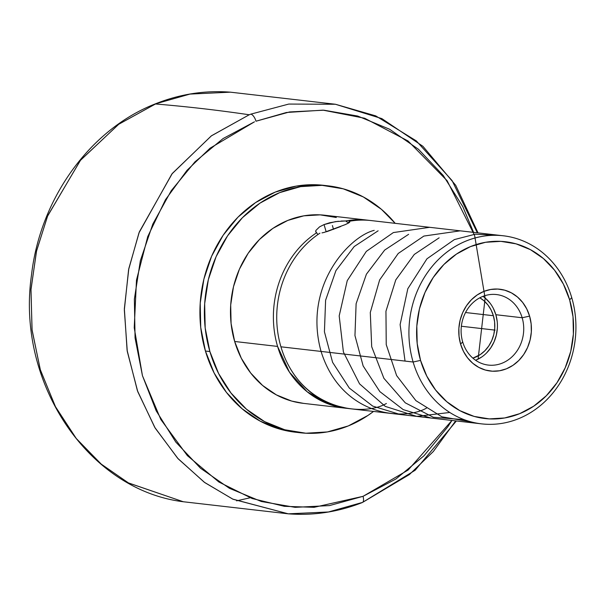 <?xml version="1.0" encoding="UTF-8"?>
<svg xmlns="http://www.w3.org/2000/svg" width="606" height="606" viewBox="0 0 606 606"><rect width="100%" height="100%" fill="white"/><g stroke="black" fill="none" stroke-linecap="round" stroke-linejoin="round"><path stroke-width="0.91" d="M277.586 346.42L289.463 372.175L307.144 391.749L327.535 403.641L347.738 408.436A94.665 83.348 -83.4 0 1 346.064 408.27A94.665 83.348 -83.4 0 1 277.586 346.42A94.665 83.348 -83.4 0 1 316.605 232.78A94.665 83.348 96.6 0 0 277.586 346.42L234.666 341.481L277.586 346.42M386.386 403.482C362.653 417.458 299.743 409.762 280.919 346.806A94.665 83.348 -83.4 0 1 319.945 233.166A94.665 83.348 96.6 0 0 280.919 346.806L413.118 362.017L420.549 360.396A88.984 78.348 -83.4 0 1 470.514 246.589A88.984 78.348 -83.4 0 1 569.648 299.864L571.731 297.622A94.665 83.348 96.6 0 0 466.264 240.946A94.665 83.348 96.6 0 0 413.118 362.017A94.665 83.348 -83.4 0 1 503.245 235.779A94.665 83.348 -83.4 0 1 571.731 297.622A94.665 83.348 -83.4 0 1 481.603 423.867A94.665 83.348 -83.4 0 1 413.118 362.017L280.919 346.806A94.665 83.348 96.6 0 0 349.404 408.649L481.603 423.867M317.703 234.28L315.688 231.371L315.953 230.371L319.574 226.849L324.043 224.584L326.18 231.848L324.043 224.584L335.519 221.607L345.746 220.948A94.665 83.348 -83.4 0 1 367.713 220.183A94.665 83.348 -83.4 0 1 369.38 220.395M254.49 121.814L210.002 148.235L187.004 170.331L165.483 199.692L147.743 236.582L136.486 280.086L134.229 327.732L142.44 375.667L160.832 419.519L187.368 455.636L218.88 482.012L252.096 498.503L284.388 506.321L314.082 507.32L363.039 496.329A7.098 3.045 68.5 0 1 362.343 502.533A7.098 3.045 -111.5 0 0 363.039 496.329L408.111 470.044L451.94 420.45L447.766 426.859L424.041 455.727L395.945 478.982L363.039 496.329L329.467 505.593L295.13 507.343L261.345 501.503L229.401 488.292L200.518 468.226L175.801 442.069L156.189 410.815L142.44 375.667L135.07 337.959L134.373 299.137L140.357 260.678L152.818 224.061L171.256 190.685L194.98 161.817L223.084 138.562L254.49 121.814M456.379 420.958L415.125 470.271L362.305 502.548C338.201 512.002 313.529 515.759 288.297 513.827L233.052 499.261L204.775 482.596L178.172 458.825L155.212 428.147L137.774 391.696L127.283 351.45L124.336 309.939L128.593 269.708L138.979 232.855L171.892 173.975L211.244 135.941L249.24 114.769A206.237 181.588 -83.4 0 1 250.793 114.148A7.098 3.045 68.5 0 1 255.99 121.215A7.098 3.045 -111.5 0 0 250.793 114.148A206.237 181.588 96.6 0 0 249.24 114.769L211.502 135.752L172.316 173.445L139.335 231.901L128.82 268.587L124.359 308.719L127.093 350.245L137.388 390.62L154.689 427.283L177.619 458.212L204.275 482.232L232.681 499.086L288.297 513.827L328.437 511.979L361.661 502.639A7.098 3.045 -111.5 0 0 362.343 502.533M477.323 232.795L452.099 180.596L416.33 140.91L375.735 115.882L335.429 104.255L230.416 92.173L189.943 94.081L156.545 103.565L189.966 94.081L230.416 92.173C204.995 90.226 180.156 94.051 155.901 103.649C90.385 128.896 40.148 198.359 31.497 275.086C15.976 382.144 87.665 489.943 183.285 501.745L128.351 482.884L101.088 464.007L76.114 438.335L55.267 406.361L40.208 369.425L32.02 329.596L30.989 289.259L36.61 250.702L47.722 215.713L80.575 160.166L118.799 124.222L155.5 103.982A5916.484 2527.459 67.9 0 1 249.24 114.769A5916.484 2527.459 -112.1 0 0 155.5 103.982L118.632 124.336L80.303 160.499L47.48 216.312L36.443 251.414L30.944 290.032L32.103 330.368L40.42 370.13L55.578 406.937L76.447 438.759L101.399 464.272L128.586 483.012L183.285 501.745L288.297 513.827M156.545 103.565A7.098 3.045 -111.7 0 0 155.863 103.671A7.098 3.045 68.3 0 1 156.545 103.565A206.237 181.588 96.6 0 0 155.5 103.982A206.237 181.588 -83.4 0 1 156.545 103.565M462.681 341.898A35.496 31.254 96.6 0 0 502.23 363.145A35.496 31.254 96.6 0 0 522.16 317.749L529.599 316.12A41.178 36.254 -83.4 0 1 506.472 368.789A41.178 36.254 -83.4 0 1 460.598 344.132L462.681 341.898A35.496 31.254 -83.4 0 1 496.481 294.554A35.496 31.254 -83.4 0 1 522.16 317.749A35.496 31.254 -83.4 0 1 488.36 365.085A35.496 31.254 -83.4 0 1 462.681 341.898L460.598 344.132L463.484 351.404L467.582 357.866L472.733 363.252L478.748 367.365L485.391 370.054L492.405 371.205L499.526 370.781L506.472 368.789L512.987 365.312L518.812 360.487L523.72 354.495L527.538 347.564L530.106 339.958L531.326 331.982L531.151 323.937L529.599 316.12L526.712 308.848L522.614 302.394L517.463 297.008L511.449 292.887L504.806 290.206L497.784 289.054L490.671 289.479L483.717 291.471L477.21 294.948L471.385 299.773L466.468 305.765L462.658 312.696L460.09 320.294L458.871 328.27L459.045 336.322L460.598 344.132A41.178 36.254 -83.4 0 1 483.717 291.471A41.178 36.254 -83.4 0 1 529.599 316.12L522.16 317.749L495.859 314.719L522.16 317.749A35.496 31.254 96.6 0 0 482.611 296.493A35.496 31.254 96.6 0 0 462.681 341.898M475.596 360.252A35.496 31.254 96.6 0 0 495.859 314.719L497.2 321.453M321.998 232.886L324.339 232.356L321.998 232.886M503.245 235.779L371.046 220.561A94.665 83.348 96.6 0 0 349.086 221.334L349.791 222.023L349.374 222.508L345.329 224.591L324.339 232.356M493.375 315.726A32.542 28.649 -83.4 0 1 472.869 358.138L480.255 354.601L484.853 350.783L488.739 346.049L491.754 340.572L493.776 334.565L494.746 328.263L494.61 321.9L493.375 315.726L465.544 312.522L493.375 315.726L491.102 309.977L487.86 304.879L483.785 300.621L479.816 297.804A32.542 28.649 -83.4 0 1 493.375 315.726M340.761 226.508L326.914 231.628M315.749 231.825L316.605 232.78M315.953 230.371L319.574 226.849L324.043 224.584L329.573 222.788L338.413 221.251M367.713 220.183L324.793 215.244A94.665 83.348 96.6 0 0 234.666 341.481L241.294 358.199L250.71 373.038L262.565 385.431L276.389 394.892L291.66 401.066L303.462 403.361M325.93 185.618A124.245 109.398 96.6 0 0 323.718 185.338A124.245 109.398 96.6 0 0 205.426 351.033L209.881 351.541A124.245 109.398 -83.4 0 1 328.179 185.853A124.245 109.398 -83.4 0 1 395.188 223.341L381.447 209.343L363.297 196.927L343.254 188.822L322.089 185.345L300.606 186.64L279.639 192.64L259.997 203.124L242.423 217.69L227.598 235.779L216.092 256.686L208.35 279.616L204.669 303.689L205.184 327.975L209.881 351.541L205.426 351.033L214.123 372.978L226.485 392.453L242.044 408.709L260.186 421.132L280.23 429.237L295.72 432.252M236.59 500.851L250.104 497.776M363.214 502.018L409.421 474.536L433.328 451.508L455.674 420.882M335.429 104.255L288.774 104.065L250.793 114.148L288.736 104.073L335.429 104.255L381.848 118.609L422.905 146.288L455.712 185.3L478.028 232.878M478.096 359.138L485.133 298.144L474.619 235.469L447.122 180.702L408.02 140.963L364.645 118.238L323.006 110.148L286.433 112.489L255.99 121.215L289.562 111.951L323.892 110.201L357.676 116.041L389.628 129.252L418.511 149.318L443.228 175.475L462.84 206.729L473.589 232.363M324.165 185.391L317.627 184.838L296.152 186.125L275.185 192.125L255.535 202.616L237.961 217.175L223.144 235.264L211.638 256.171L203.896 279.101L200.215 303.174L200.73 327.46L205.426 351.033A124.245 109.398 96.6 0 0 295.311 432.207L299.765 432.714A124.245 109.398 -83.4 0 1 209.881 351.541L218.584 373.485L230.947 392.961L246.498 409.224L264.648 421.647L284.691 429.752L305.856 433.222L327.338 431.934L348.306 425.927L367.948 415.443L373.538 411.429A124.245 109.398 -83.4 0 1 299.765 432.714M336.285 217.501L320.157 214.857L303.788 215.842L287.812 220.41L272.844 228.401L259.459 239.499L248.165 253.278L239.4 269.208L233.499 286.683L230.697 305.023L231.091 323.528L234.666 341.481A94.665 83.348 96.6 0 0 303.151 403.331L346.064 408.27M348.473 223.091L345.155 224.667M341.14 221.031L345.746 220.948L348.162 222.553L348.874 222.288L349.086 221.334L349.791 222.023L349.374 222.508M345.746 220.948L346.806 221.917M348.753 222.417L349.086 221.334M497.344 328.391L496.291 335.269L494.079 341.822L490.792 347.799L486.557 352.965M481.543 357.123L475.93 360.123M485.398 298.235L489.837 302.886M493.375 308.446L495.859 314.719A35.496 31.254 96.6 0 0 482.944 296.364M413.118 362.017A94.665 83.348 96.6 0 0 518.577 418.693A94.665 83.348 96.6 0 0 571.731 297.622L569.648 299.864A88.984 78.348 -83.4 0 1 519.683 413.671A88.984 78.348 -83.4 0 1 420.549 360.396L413.118 362.017M569.648 299.864L573.011 316.741L573.382 334.133L570.738 351.374L565.193 367.797L556.959 382.772L546.339 395.726L533.757 406.156L519.683 413.671L504.669 417.966L489.284 418.89L474.127 416.405L459.772 410.603L446.773 401.702L435.631 390.059L426.783 376.106L420.549 360.396L417.186 343.511L416.814 326.119L419.45 308.878L425.003 292.456L433.237 277.48L443.857 264.527L456.439 254.096L470.514 246.589L485.527 242.286L500.912 241.362L516.07 243.854L530.424 249.657L543.423 258.55L554.558 270.2L563.413 284.146L569.648 299.864M495.094 330.126L461.371 326.248M332.399 225.546L333.52 229.341M378.121 230.803L354.199 246.536L335.929 270.624L325.604 300.258L324.422 331.793L332.596 362.335L349.314 388.067L372.705 406.096L400.248 414.504M429.684 227.311L393.377 232.56L366.327 251.384L347.246 280.654L339.186 315.908L343.413 352.048L359.555 383.863L385.287 406.399L416.708 416.383L449.796 412.466M408.626 234.317L384.674 250.066L366.41 274.185L356.116 303.727L354.957 335.588L363.138 365.933L379.864 391.627L403.255 409.633L430.836 418.019M460.257 230.833L423.874 236.067L398.24 253.452L379.621 279.98L370.289 312.514L371.698 346.7L383.886 378.295L405.285 402.838L433.305 417.261L464.188 419.67M439.13 237.825L414.277 254.444L395.771 279.904L385.954 311.219L386.234 344.625L396.619 375.584L415.89 400.642L441.888 416.792L471.529 421.988M496.625 235.317L475.24 234.196L454.379 239.582L426.942 258.815L407.815 288.729L400.119 324.596L405.043 361.085M374.197 230.356C349.95 236.196 302.773 285.206 321.051 351.419C341.489 416.761 404.369 421.087 426.51 408.096M323.718 185.338L328.179 185.853"/></g></svg>
